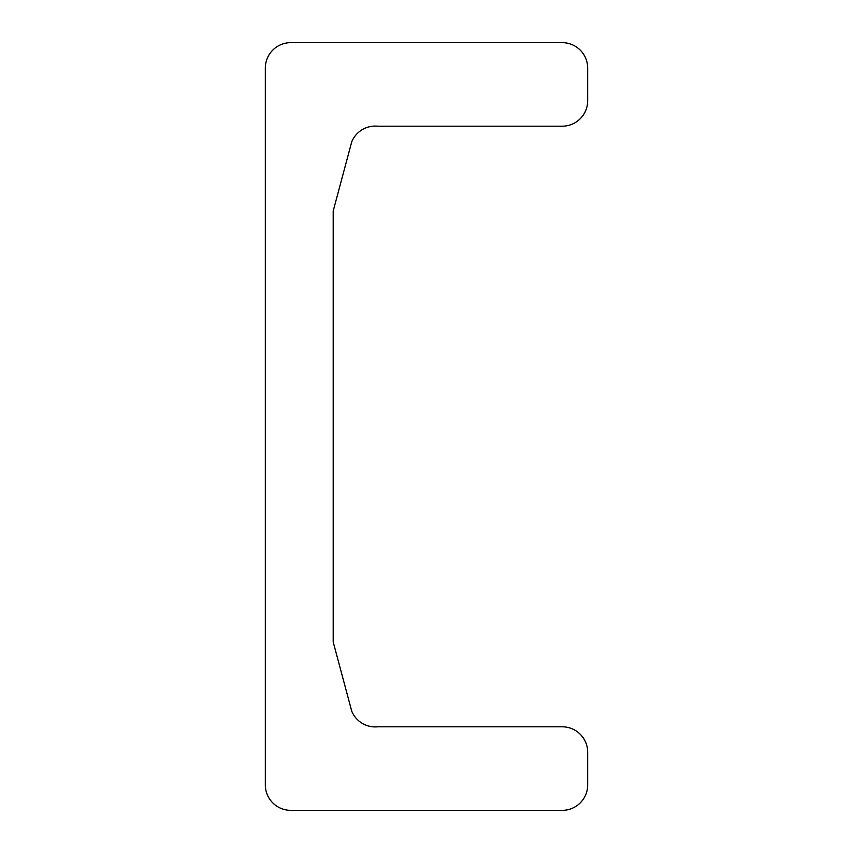 <?xml version="1.0" encoding="UTF-8"?>
<svg xmlns="http://www.w3.org/2000/svg" width="853" height="853" viewBox="0 0 853 853"><rect width="100%" height="100%" fill="white"/><g stroke="black" fill="none" stroke-linecap="round" stroke-linejoin="round"><path stroke-width="0.64" stroke-dasharray="4.26 3.2" d="M587.674 100.761L587.674 68.101A25.451 25.451 0 0 0 562.223 42.65L290.777 42.65A25.451 25.451 0 0 0 265.326 68.101L265.326 784.899A25.451 25.451 0 0 0 290.777 810.35L562.244 810.35A25.451 25.451 0 0 0 587.674 785.752L587.674 753.092A25.451 25.451 0 0 0 562.244 726.799L377.719 726.799A25.451 25.451 0 0 1 351.745 711.21L333.192 641.968L333.192 211.032L351.745 141.79A25.451 25.451 0 0 1 377.719 126.201L562.223 126.201A25.451 25.451 0 0 0 587.674 100.761"/><path stroke-width="1.28" d="M587.674 68.101L587.674 100.761A25.451 25.451 0 0 1 562.223 126.201L377.719 126.201A25.451 25.451 0 0 0 351.745 141.79L333.192 211.032L333.192 641.968L351.745 711.21A25.451 25.451 0 0 0 377.719 726.799L562.244 726.799A25.451 25.451 0 0 1 587.674 753.092L587.674 785.752A25.451 25.451 0 0 1 562.244 810.35L290.777 810.35A25.451 25.451 0 0 1 265.326 784.899L265.326 68.101A25.451 25.451 0 0 1 290.777 42.65L562.223 42.65A25.451 25.451 0 0 1 587.674 68.101"/></g></svg>

